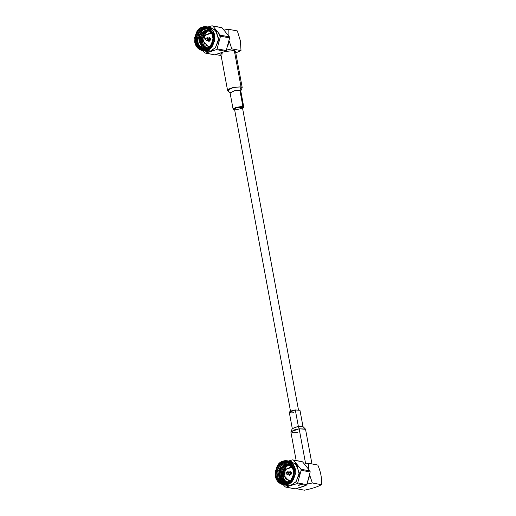 <?xml version="1.0" encoding="UTF-8"?>
<svg xmlns="http://www.w3.org/2000/svg" width="516" height="516" viewBox="0 0 516 516"><rect width="100%" height="100%" fill="white"/><g stroke="black" fill="none" stroke-linecap="round" stroke-linejoin="round"><path stroke-width="0.77" d="M206.419 30.767L209.006 30.463L206.419 30.767C203.588 31.779 201.653 33.882 200.614 37.094C201.653 33.882 203.588 31.779 206.419 30.767M207.387 30.947L209.477 30.625L207.593 30.986C204.762 31.992 202.827 34.101 201.788 37.307C200.943 40.577 201.408 43.415 203.181 45.834L206.368 48.065L203.181 45.834C201.408 43.415 200.943 40.577 201.788 37.307C202.827 34.101 204.762 31.992 207.593 30.986L207.387 30.947C204.555 31.953 202.62 34.062 201.582 37.268C200.737 40.538 201.201 43.376 202.969 45.795L206.258 48.059L202.969 45.795C201.201 43.376 200.737 40.538 201.582 37.268C202.62 34.062 204.555 31.953 207.387 30.947L203.607 34.495L202.033 39.777L203.252 44.924L206.819 48.059L203.343 45.079L202.027 40.164L206.787 31.289M208.903 30.438L206.207 30.728C203.375 31.74 201.44 33.843 200.401 37.055C199.563 40.319 200.021 43.157 201.795 45.576L205.665 47.982L207.509 48.033L201.795 45.576C200.021 43.157 199.563 40.319 200.401 37.055C201.44 33.843 203.375 31.74 206.207 30.728L208.903 30.438M205.245 30.547L208.425 30.321L205.245 30.547C202.414 31.56 200.479 33.669 199.44 36.875C200.479 33.669 202.414 31.56 205.245 30.547M205.768 47.994L202.001 45.614C200.234 43.196 199.769 40.358 200.614 37.094C199.769 40.358 200.234 43.196 202.001 45.614L205.768 47.994M203.439 48.807L198.924 45.427C196.983 40.77 197.867 36.539 201.562 32.727L205.033 30.508L211.154 31.541L208.322 30.302L205.033 30.508L201.562 32.727C199.344 35.352 198.563 38.397 199.215 41.854L199.44 36.875L199.215 41.854C198.563 38.397 199.344 35.352 201.562 32.727C197.867 36.539 196.983 40.77 198.924 45.427C197.325 42.725 196.97 39.738 197.847 36.462L202.878 29.915L197.847 36.462C196.97 39.738 197.325 42.725 198.924 45.427L206.329 48.988M207.129 28.838L204.201 29.399C201.479 30.263 199.447 32.173 198.099 35.127C199.447 32.173 201.479 30.263 204.201 29.399L204.059 29.18C201.35 30.141 199.363 32.121 198.099 35.127C199.363 32.121 201.35 30.141 204.059 29.18L207.709 28.922M286.341 482.002L283.161 479.77C281.388 477.352 280.923 474.514 281.775 471.25C282.813 468.044 284.755 465.935 287.593 464.929L290.224 464.626L287.593 464.929C284.755 465.935 282.813 468.044 281.775 471.25C280.923 474.514 281.388 477.352 283.161 479.77L286.341 482.002M290.121 464.6L287.386 464.89C284.548 465.896 282.607 468.006 281.562 471.211C280.717 474.475 281.181 477.313 282.955 479.732L286.238 481.996L282.955 479.732C281.181 477.313 280.717 474.475 281.562 471.211C282.607 468.006 284.548 465.896 287.386 464.89L290.121 464.6M286.819 482.131L287.857 482.234M289.644 464.484L286.432 464.71C283.587 465.716 281.646 467.818 280.607 471.024C279.756 474.294 280.22 477.132 282 479.551L285.754 481.931L282 479.551C280.22 477.132 279.756 474.294 280.607 471.024C281.646 467.818 283.587 465.716 286.432 464.71L289.747 464.503L286.225 464.671C283.381 465.677 281.439 467.78 280.401 470.985C279.549 474.256 280.014 477.094 281.788 479.512L285.651 481.912L288.812 481.68C286.058 482.479 283.716 481.757 281.788 479.512C280.014 477.094 279.549 474.256 280.401 470.985C281.439 467.78 283.381 465.677 286.225 464.671L289.541 464.465M291.314 464.826L288.67 465.129L285.225 467.412L282.936 471.469C282.091 474.733 282.555 477.571 284.329 479.99L286.948 482.015L284.329 479.99C282.555 477.571 282.091 474.733 282.936 471.469L285.225 467.412L288.67 465.129L290.624 464.8M287.78 462.891L284.671 463.226L280.917 465.645L277.989 471.688L279.33 479.177L284.019 482.847L279.33 479.177L277.989 471.688L280.917 465.645L284.671 463.226L283.516 463.007L279.653 465.548L276.776 471.927L278.524 479.487L283.439 482.763L287.135 482.512L290.992 479.97L293.875 473.591L292.127 466.032L287.212 462.762L283.516 463.007L288.36 462.975M291.03 481.228L288.283 482.724M291.908 465.729L284.793 464.348L279.291 470.276L279.73 478.616L285.619 482.841L279.214 477.39L280.549 467.767L288.444 464.007L294.468 470.302M286.838 482.015L284.123 479.951C282.349 477.532 281.884 474.694 282.729 471.43C283.774 468.225 285.716 466.116 288.554 465.11L290.605 464.787L288.554 465.11C285.716 466.116 283.774 468.225 282.729 471.43C281.884 474.694 282.349 477.532 284.123 479.951L286.838 482.015M285.419 463.368L288.18 463.013M287.135 482.512C283.239 484.356 279.82 482.015 276.879 475.494C277.208 467.909 279.42 463.749 283.516 463.007C287.406 461.162 290.824 463.503 293.772 470.024C293.443 477.61 291.23 481.77 287.135 482.512L286.915 483.047C291.263 482.26 293.61 477.848 293.959 469.799C290.837 462.878 287.206 460.395 283.078 462.349C278.73 463.136 276.382 467.548 276.034 475.597C279.156 482.518 282.787 485.001 286.915 483.047L287.135 482.512M282.955 461.685C278.324 462.517 275.828 467.212 275.454 475.784C278.782 483.157 282.639 485.801 287.038 483.711C291.669 482.879 294.165 478.177 294.539 469.612C291.211 462.239 287.348 459.595 282.955 461.685C287.348 459.595 291.211 462.239 294.539 469.612C294.165 478.177 291.669 482.879 287.038 483.711C282.639 485.801 278.782 483.157 275.454 475.784C275.828 467.212 278.324 462.517 282.955 461.685L283.174 461.149C278.292 462.026 275.66 466.98 275.267 476.01C276.995 484.563 284.619 485.788 287.476 484.369C292.353 483.492 294.991 478.538 295.384 469.508C293.656 460.956 286.032 459.73 283.174 461.149L282.955 461.685M286.915 483.047C282.787 485.001 279.156 482.518 276.034 475.597C276.382 467.548 278.73 463.136 283.078 462.349C287.206 460.395 290.837 462.878 293.959 469.799C293.61 477.848 291.263 482.26 286.915 483.047M283.174 461.149L287.573 460.853L293.423 464.748L295.507 473.746L292.075 481.344L287.476 484.369L283.078 484.666L277.227 480.77L275.144 471.772L278.575 464.174L283.174 461.149M279.685 479.196L280.33 480.525M281.33 482.015L282.433 483.182M283.078 484.666L286.773 485.363L291.172 485.066L295.771 482.041L299.203 474.443L297.119 465.445L291.269 461.549L287.573 460.853M300.996 487.207L295.197 488.897L306.078 485.382L300.996 487.207M301.666 461.562L302.537 461.826L309.993 470.947L310.187 471.979L306.762 484.614L306.078 485.382L306.762 484.614L310.187 471.979L309.993 470.947L302.537 461.826L292.617 459.853L301.666 461.562M291.185 485.124L296.01 481.854L299.332 473.604L296.481 464.535L290.282 461.362L296.481 464.535L299.332 473.604L296.01 481.854L291.185 485.124L285.787 485.182L291.185 485.124L286.148 487.194L295.197 488.897L285.277 486.93L283.181 484.685L285.277 486.93L286.148 487.194L291.185 485.124M289.379 461.401L295.752 463.865L299.306 472.804L296.171 481.589L291.172 485.066L284.967 484.814M281.297 466.071L284.974 462.684M288.47 461.02L292.617 459.853L302.537 461.826L293.488 460.124L300.944 469.238L309.993 470.947L300.944 469.238L301.138 470.27L310.187 471.979L301.138 470.27L297.713 482.912L306.762 484.614L297.713 482.912L297.029 483.673L306.078 485.382L297.029 483.673L291.237 485.369L297.029 483.673L297.713 482.912L301.138 470.27L300.944 469.238L293.488 460.124L292.617 459.853L288.47 461.02M283.232 476.655L284.8 480.525L283.232 476.655L283.355 471.863L286.593 466.187L283.355 471.863L283.232 476.655M290.069 480.86L289.495 480.686M292.095 466.896L292.695 466.948M311.967 463.942L305.543 429.293L299.151 428.796L294.159 429.944L290.876 432.015L296.158 460.524M299.151 428.796L305.659 463.923L299.151 428.796L305.414 429.06L302.911 426.513L298.345 426.326L292.34 428.474L290.914 431.75L299.151 428.796L298.345 426.326L299.151 428.796M297.268 432.505L293.133 432.776L290.914 431.75M293.939 412.652C291.385 413.097 289.85 412.903 289.315 412.071C290.843 410.942 292.836 410.239 295.307 409.949L289.276 412.29L292.308 428.667L298.345 426.326L303.002 426.687L299.97 410.31L295.307 409.949L298.345 426.326L295.745 412.316M298.448 409.762L242.417 107.47L236.296 107.812L234.477 108.941L290.502 411.233M243.797 107.218L240.759 90.842L239.914 90.371L242.946 106.748C241.836 106.406 239.366 106.715 235.548 107.67C232.858 108.831 232.323 109.502 233.948 109.669L233.103 109.199L237.644 107.122L242.946 106.748L243.797 107.218L242.572 108.276L242.946 106.748L239.914 90.371L234.606 90.745L230.065 92.822L233.103 109.199M240.598 108.605C237.399 110.037 231.561 108.96 236.296 107.812C239.501 106.38 245.332 107.457 240.598 108.605M239.914 90.371L240.733 91.029L242.159 87.759L241.03 86.849L233.032 87.526L228.395 89.184L227.659 90.442L230.162 92.99L234.077 90.861L239.914 90.371L241.03 86.849L239.914 90.371M228.691 90.861L227.53 90.216L233.754 87.365L241.03 86.849L242.191 87.494L235.464 51.174L234.303 50.523L225.073 51.516L234.303 50.523L241.03 86.849L234.303 50.523M221.957 54.535L222.209 52.568L220.796 53.89L227.53 90.216M231.813 48.885L226.434 50.091L231.813 48.885L229.156 40.88L231.813 48.885L240.998 50.581L231.813 48.885M215.759 54.573L221.106 55.56L215.759 54.573M235.78 52.896L240.998 50.581L235.78 52.896M228.891 41.964L227.782 46.111L228.891 41.964M228.13 34.94L228.169 29.238L224.17 30.07L228.169 29.238L228.13 34.94M240.417 40.983L240.998 50.581L240.417 40.983L237.36 30.934L240.417 40.983M237.36 30.934L228.169 29.238L237.36 30.934M209.664 37.629L208.941 40.932M208.941 40.951L208.948 41.506M206.51 48.465L210.367 45.918L213.231 39.519L211.463 31.96L206.555 28.709L202.898 28.967L199.041 31.515L196.177 37.913L197.944 45.473L202.859 48.723L206.51 48.465C202.633 50.316 199.221 47.975 196.286 41.454C196.609 33.869 198.815 29.709 202.898 28.967C206.774 27.116 210.186 29.457 213.127 35.978C212.798 43.563 210.599 47.73 206.51 48.465M214.624 41.538L214.959 37.855M199.215 41.854L202.311 46.969L207.658 48.001M204.226 29.212L207.245 28.87M202.898 28.967L202.459 28.309C198.125 29.096 195.783 33.514 195.441 41.557C198.557 48.485 202.175 50.961 206.29 49.001C210.625 48.22 212.966 43.802 213.308 35.752C210.186 28.832 206.574 26.348 202.459 28.309L202.898 28.967M206.413 49.671C211.031 48.839 213.521 44.131 213.888 35.565C210.567 28.193 206.716 25.555 202.33 27.638C197.718 28.477 195.229 33.179 194.861 41.751C198.183 49.117 202.033 51.761 206.413 49.671C202.033 51.761 198.183 49.117 194.861 41.751C195.229 33.179 197.718 28.477 202.33 27.638C206.716 25.555 210.567 28.193 213.888 35.565C213.521 44.131 211.031 48.839 206.413 49.671L206.858 50.329C211.721 49.446 214.346 44.492 214.733 35.456C213.005 26.909 205.4 25.684 202.556 27.103C197.692 27.987 195.067 32.94 194.674 41.977C196.409 50.529 204.014 51.748 206.858 50.329L206.413 49.671M202.459 28.309C206.574 26.348 210.186 28.832 213.308 35.752C212.966 43.802 210.625 48.22 206.29 49.001C202.175 50.961 198.557 48.485 195.441 41.557C195.783 33.514 198.125 29.096 202.459 28.309M218.655 33.437L220.158 36.971M221.132 27.483L221.996 27.748L229.439 36.862L229.626 37.894L226.221 50.536L225.544 51.303L214.695 54.825L225.544 51.303L226.221 50.536L229.626 37.894L220.513 36.21L217.101 48.852L226.221 50.536L217.101 48.852L216.423 49.62L225.544 51.303L216.423 49.62L205.581 53.142L214.695 54.825L204.71 52.877L202.627 50.658L204.71 52.877L205.581 53.142L216.423 49.62L217.101 48.852L220.513 36.21L229.626 37.894L229.439 36.862L221.996 27.748L212.012 25.8L221.132 27.483M203.839 45.808L202.691 42.602L203.02 37.029L207.567 30.979M202.504 50.633L206.232 51.323L210.58 51.02L206.858 50.329L202.504 50.633L196.654 46.763L194.551 37.758L197.963 30.141L202.556 27.103L206.903 26.8L212.753 30.67L214.856 39.674L211.45 47.298L206.858 50.329L210.58 51.02L215.172 47.982L218.584 40.364L216.481 31.36L210.631 27.49L206.903 26.8M205.807 27.961L204.381 28.638M200.808 48.014L201.898 49.162M207.851 26.974L212.012 25.8L221.996 27.748L212.876 26.064L220.319 35.178L229.439 36.862L220.319 35.178L220.513 36.21L220.319 35.178L212.876 26.064L212.012 25.8L207.851 26.974M207.522 31.005L203.014 37.049L202.691 42.602M211.489 32.837L212.037 32.876M209.464 46.795L208.941 46.633M205.245 51.142L210.593 51.071L215.411 47.794L218.707 39.519L215.836 30.457L209.644 27.303L215.836 30.457L218.707 39.519L215.411 47.794L210.593 51.071L205.245 51.142M208.728 27.348L215.095 29.767L218.687 38.694L215.572 47.517L210.58 51.02M203.53 41.486L204.484 35.894L210.676 32.618L212.179 33.147L204.968 35.146L203.53 41.486L205.175 44.898L209.696 46.588L208.103 46.55L203.53 41.486M211.025 39.048L208.006 40.777L209.038 41.525L211.025 39.048L209.748 37.642L208.522 37.971L211.025 39.048M208.541 37.971L209.767 37.642L208.541 37.971M208.225 39.971C208.709 38.087 209.496 37.829 210.586 39.203C210.102 41.08 209.315 41.338 208.225 39.971M205.716 38.623L207.084 37.7L208.006 38.726L206.561 40.512L205.639 39.493C206.729 40.861 207.522 40.609 208.006 38.726L206.213 37.926L205.355 38.584M206.561 40.512L209.148 40.99L210.586 39.203L209.664 38.178L207.084 37.7M205.22 38.958L205.781 38.771L205.22 38.958M289.128 472.024L290.353 471.701L289.115 472.017L291.611 473.108L290.34 471.695L289.128 472.024M289.618 475.578L288.599 474.83L289.618 475.578L291.611 473.108L288.579 474.83L289.624 475.578M287.16 474.559L289.728 475.043L291.179 473.256C290.689 475.139 289.895 475.391 288.805 474.023C289.295 472.14 290.082 471.882 291.179 473.256L290.256 472.237L287.689 471.753L288.612 472.772L287.16 474.559L286.238 473.54C287.335 474.907 288.122 474.656 288.612 472.772L291.179 473.256L286.806 471.979L285.967 472.624M286.322 472.656L287.689 471.753M286.399 472.817L288.612 472.772L286.399 472.817M292.849 467.244L285.574 469.16L284.09 475.539L285.761 478.964L290.327 480.635L288.663 480.596L284.09 475.539L285.064 469.934L291.288 466.67L292.849 467.244M290.992 475.113L291.082 474.178M291.205 473.54L291.463 472.63M290.192 471.682L289.992 472.185M289.463 474.991L289.463 475.539M298.442 485.646L299.332 485.808M308.355 480.086L309.406 476.171L308.355 480.086M307.388 483.15L308.11 483.86M304.704 464.148L308.691 463.323L317.804 465.045L308.691 463.323L304.704 464.148M312.328 482.976L309.69 475.01L312.328 482.976L321.449 484.692C321.99 478.467 320.778 471.921 317.804 465.045C320.778 471.921 321.99 478.467 321.449 484.692C317.534 486.859 311.858 488.697 304.427 490.2L296.223 488.652L304.427 490.2C311.858 488.697 317.534 486.859 321.449 484.692L312.328 482.976L306.975 484.163L312.328 482.976M308.652 468.986L308.691 463.323L308.652 468.986M212.024 50.42L212.927 50.581M292.585 484.485L293.475 484.653M210.676 32.618L212.334 32.921M208.103 46.55L209.76 46.853M205.265 39.074L205.832 39.99M285.87 473.114L286.425 474.023M288.663 480.596L290.302 480.906M291.288 466.67L292.927 466.986"/></g></svg>
